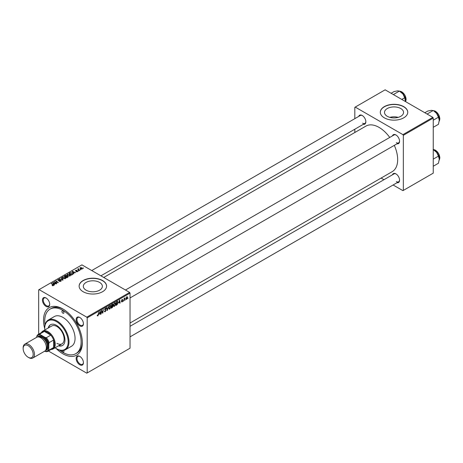 <?xml version="1.0" encoding="UTF-8"?>
<svg xmlns="http://www.w3.org/2000/svg" width="463" height="463" viewBox="0 0 463 463"><rect width="100%" height="100%" fill="white"/><g stroke="black" fill="none" stroke-linecap="round" stroke-linejoin="round"><path stroke-width="0.69" d="M400.767 108.527A9.526 5.498 0 0 0 390.384 107.335A9.526 5.498 0 0 0 384.504 112.416A9.526 5.498 0 0 0 387.294 116.306A9.526 5.498 0 0 0 397.676 117.498A9.526 5.498 0 0 0 403.557 112.416A9.526 5.498 0 0 0 400.767 108.527M398.186 117.365A9.526 5.498 0 0 0 389.875 117.365M403.73 106.629A13.722 7.923 0 0 0 388.781 104.91A13.722 7.923 0 0 0 380.308 112.231A13.722 7.923 0 0 0 384.331 117.834A13.722 7.923 0 0 0 399.28 119.547A13.722 7.923 0 0 0 407.753 112.231A13.722 7.923 0 0 0 403.73 106.629M407.753 112.324A13.722 7.923 0 0 0 403.73 106.814A13.722 7.923 0 0 0 388.856 105.078A13.722 7.923 0 0 0 380.308 112.324M86.112 290.191A9.526 5.498 180 0 1 83.323 286.302A9.526 5.498 180 0 1 89.203 281.22A9.526 5.498 180 0 1 99.58 282.413A9.526 5.498 180 0 1 102.369 286.302A9.526 5.498 180 0 1 96.489 291.383A9.526 5.498 180 0 1 86.112 290.191M102.549 280.514A13.722 7.923 0 0 0 87.594 278.795A13.722 7.923 0 0 0 79.127 286.117A13.722 7.923 0 0 0 83.143 291.719A13.722 7.923 0 0 0 98.098 293.438A13.722 7.923 0 0 0 106.571 286.117A13.722 7.923 0 0 0 102.549 280.514M106.565 286.209A13.722 7.923 0 0 0 102.549 280.7A13.722 7.923 0 0 0 87.669 278.969A13.722 7.923 0 0 0 79.127 286.209M79.786 364.798A5.145 2.969 60 0 1 76.152 358.495A5.145 2.969 60 0 1 79.786 356.394L79.786 356.394A5.145 2.969 60 0 1 83.427 362.697A5.145 2.969 60 0 1 79.786 364.798M79.995 356.522A4.572 2.639 -120 0 0 77.906 356.4A4.572 2.639 -120 0 0 77.205 360.069A4.572 2.639 -120 0 0 80.192 364.097A4.572 2.639 -120 0 0 82.478 364.323A4.572 2.639 -120 0 0 83.421 362.454M46.074 306.402A5.145 2.969 60 0 1 42.434 300.099A5.145 2.969 60 0 1 46.074 297.998L46.074 297.998A5.145 2.969 60 0 1 49.709 304.301A5.145 2.969 60 0 1 46.074 306.402M46.283 298.126A4.572 2.639 -120 0 0 44.188 298.004A4.572 2.639 -120 0 0 43.487 301.668A4.572 2.639 -120 0 0 46.479 305.702A4.572 2.639 -120 0 0 48.765 305.927A4.572 2.639 -120 0 0 49.703 304.058M79.786 325.865A5.145 2.969 60 0 1 76.152 319.563A5.145 2.969 60 0 1 79.786 317.462L79.786 317.462A5.145 2.969 60 0 1 83.427 323.764A5.145 2.969 60 0 1 79.786 325.865M79.995 317.589A4.572 2.639 -120 0 0 77.906 317.468A4.572 2.639 -120 0 0 77.205 321.137A4.572 2.639 -120 0 0 80.192 325.165A4.572 2.639 -120 0 0 82.478 325.391A4.572 2.639 -120 0 0 83.421 323.521M392.462 135.862A5.145 2.969 60 0 1 395.929 134.941L395.929 134.941A5.145 2.969 60 0 1 399.569 141.244A5.145 2.969 60 0 1 397.04 143.785M396.137 135.069A4.572 2.639 -120 0 0 394.048 134.947L125.467 290.012M358.75 116.392A5.145 2.969 60 0 1 362.216 115.472L362.216 115.472A5.145 2.969 60 0 1 365.851 121.775A5.145 2.969 60 0 1 363.322 124.316M362.425 115.6A4.572 2.639 -120 0 0 360.33 115.484L91.749 270.542M392.462 174.794A5.145 2.969 60 0 1 395.929 173.874L395.929 173.874A5.145 2.969 60 0 1 399.569 180.176A5.145 2.969 60 0 1 397.04 182.717M396.137 174.001A4.572 2.639 -120 0 0 394.048 173.88L130.039 326.305M44.743 328.707A27.444 15.846 60 0 1 62.933 308.989A27.444 15.846 60 0 1 82.333 342.603A27.444 15.846 60 0 1 62.933 353.807A27.444 15.846 60 0 1 56.168 348.494M63.547 309.359A25.725 14.857 -120 0 0 51.277 308.416L50.068 309.116A25.725 14.857 -120 0 0 45.05 324.933M130.039 323.018L392.225 171.651A26.298 15.186 -120 0 0 394.308 145.359M389.736 137.436A26.298 15.186 -120 0 0 379.07 127.4A26.298 15.186 -120 0 0 365.92 126.098L103.741 277.47M129.634 292.419L130.039 293.12L87.189 317.861L86.784 317.161L129.634 292.419L81.934 264.877L38.672 289.85L38.672 334.176M87.189 317.861L87.189 372.946L86.784 373.178L48.395 351.012M115.744 303.716L114.511 306.327L113.904 306.402L113.539 305.476L113.927 303.809L114.766 302.831L115.397 302.767L115.744 303.716L115.42 303.531M118.725 302.964L119.732 300.007L120.12 303.045L119.824 303.219L119.726 302.38L118.511 302.843M97.218 315.644L97.797 315.974L97.247 315.28L97.543 315.066L97.82 315.581L98.845 312.062L98.492 314.661L97.797 315.974L97.218 315.592M97.299 315.239L97.82 315.581M104.719 309.18L106.149 310.193L105.263 311.668L104.621 311.784L104.389 311.067L105.28 311.275L105.859 310.395L104.679 309.515L105.471 308.196L106.056 308.103L106.299 308.734L105.466 308.584L104.974 309.33L106.149 310.193L105.593 309.602M104.389 311.084L105.28 311.275M105.778 310.152L104.696 309.683M104.8 309.915L104.679 309.515L105.72 310.117M106.004 308.862L105.176 308.416M108.793 306.315L107.184 310.517L106.75 307.496L107.046 307.328L107.422 309.915L108.793 306.315M111.039 306.437L109.806 309.047L109.199 309.116L108.834 308.19L109.222 306.523L110.061 305.545L110.692 305.482L111.039 306.437L110.715 306.246M128.048 298.004L127.69 298.676L128.048 298.004M130.039 293.12L130.039 348.205L87.189 372.946M112.387 305.632L113.134 306.066L112.318 307.548L111.184 308.208L111.664 304.66L112.781 304.069L113.169 304.585L112.781 305.609L113.134 306.066L112.573 305.487M112.781 304.069L113.169 304.585L112.486 304.191M99.354 314.145L100.361 311.188L100.749 314.232L100.454 314.4L100.361 313.567L99.146 314.024M101.64 311.721L101.044 314.059L101.524 310.517L101.837 310.337L102.647 312.641L103.336 309.469L102.861 313.011L102.549 313.191L101.733 310.893L101.64 311.721L101.38 311.57M121.995 302.009L121.294 301.563L122.006 301.702L122.394 301.112L121.549 300.481L122.168 299.445L122.834 299.781L122.151 299.752L121.873 300.435L122.689 300.915L121.995 302.009L121.294 301.61L121.995 302.009M121.59 301.349L122.006 301.702M122.168 299.445L122.834 299.781L122.215 299.422M122.545 299.995L121.931 299.625M121.572 300.261L122.116 300.504M117.434 301.372L118.059 302.304L117.18 304.666L115.889 305.487L116.369 301.945L117.758 301.407M125.89 298.953L126.584 299.358L125.89 298.814L126.816 296.76L127.504 297.356L126.584 299.358L126.115 299.411M126.816 296.76L127.273 296.714M125.328 299.573L124.969 300.25L125.328 299.573M124.275 299.694L123.829 300.904L124.177 298.328L124.478 298.155L124.402 298.693L125.079 297.854L124.275 299.694L124.015 299.544M123.343 300.719L122.984 301.396L123.343 300.719M78.808 270.884L78.172 270.78L78.808 270.884M80.793 269.738L80.157 269.634L80.793 269.738M67.013 274.872L67.43 274.142L69.664 274.304L70.492 275.352L70.075 275.965L67.882 275.821L67.002 274.75M73.906 273.714L73.588 273.893L72.072 271.503L72.431 271.295L75.648 272.707L74.485 272.487L73.484 273.066L73.906 273.714M67.847 277.21L66.718 277.864L64.363 275.954L65.526 275.335L66.556 275.479L66.857 276.104L67.783 276.232L67.847 277.21L68.171 276.77M67.563 277.372L67.482 276.394L66.568 276.463L66.556 275.479L66.857 276.324M63.09 279.959L62.713 280.173L59.449 278.79L62.546 279.802L61.18 277.794L61.498 277.609L63.09 279.959M52.163 285.584L52.192 285.231L53.054 285.411L52.909 284.878L51.243 283.53L51.543 283.356L53.268 284.757L53.367 285.613L52.163 285.584M53.054 285.735L52.909 284.878M53.627 285.266L53.367 285.613M56.868 283.547L56.573 283.721L54.223 281.805L57.748 282.546L55.739 280.931L56.04 280.757L58.39 282.667L54.865 281.938L56.868 283.547M86.784 317.161L39.077 289.618M54.536 284.895L54.217 285.075L52.701 282.685L53.06 282.476L56.278 283.888L55.12 283.669L54.113 284.247L54.536 284.895M58.095 280.399L58.135 279.507L59.843 279.536L58.46 279.704L58.373 280.219L60.885 280.312L61.238 280.781L60.832 281.301L58.998 281.255L60.52 281.099L60.618 280.497L58.095 280.399L57.765 279.965M60.52 281.446L60.618 280.497M58.46 279.704L58.373 280.514M62.314 277.586L62.725 276.857L64.965 277.019L65.792 278.066L65.37 278.68L63.176 278.535L62.302 277.464M76.163 271.648L77.321 271.486L77.39 271.081L75.573 271.005L75.602 270.311L76.899 270.288L75.845 270.467L76.013 270.89L77.662 270.896L77.564 271.642L76.163 271.648M77.321 271.758L77.39 271.081M75.573 271.005L75.602 270.311L75.602 271.023M75.845 270.467L75.822 271.104M77.662 271.578L77.662 270.896L77.564 271.642M72.257 274.663L71.418 275.144L69.068 273.234L70.173 272.643L71.915 272.927L72.645 274.362L72.257 274.663M72.784 274.015L72.645 274.362M82.154 268.991L80.631 268.922L80.255 267.626L81.801 267.73L82.154 268.991L82.46 268.534M79.925 268.077L80.255 267.626L80.255 268.656M78.577 268.974L79.659 270.392L79.358 270.56L77.651 269.171L78.299 269.292L78.588 268.673L78.473 269.842M78.299 269.697L78.311 268.748L78.311 269.715M83.514 268.164L82.877 268.065L83.514 268.164M59.588 350.115A25.725 14.857 -120 0 0 62.933 352.407A25.725 14.857 -120 0 0 75.793 353.68L77.008 352.98A25.725 14.857 -120 0 0 82.327 341.885M432.841 117.365L433.246 118.065L403.331 135.335L402.926 134.635L432.841 117.365L385.135 89.822L354.814 107.329L354.814 118.667M354.814 129.229L354.814 132.511M403.331 135.335L403.331 190.42L402.926 190.652L393.104 184.986M383.96 179.702L381.113 178.064M403.331 190.42L433.246 173.15L433.246 118.065M402.926 134.635L355.219 107.092M396.334 142.645A4.572 2.639 -120 0 0 398.62 142.87A4.572 2.639 -120 0 0 399.563 141.001M362.616 123.175A4.572 2.639 -120 0 0 364.908 123.401A4.572 2.639 -120 0 0 365.845 121.532M396.334 181.577A4.572 2.639 -120 0 0 398.62 181.803A4.572 2.639 -120 0 0 399.563 179.933M54.536 282.06L54.536 281.626M56.04 281.174L56.04 280.757M54.865 282.326L54.865 281.938M53.06 283.252L53.06 282.476M54.113 284.913L54.113 284.247M53.494 283.252L53.945 283.964L54.744 283.501L53.152 282.783L53.494 283.935M53.945 284.641L53.945 283.964M53.152 283.391L53.152 282.783M54.744 283.883L54.744 283.501M52.192 285.602L52.192 285.231M52.406 285.7L52.406 285.387M51.543 283.767L51.543 283.356M53.268 285.665L53.268 284.757M59.252 281.388L59.252 281.064M59.345 281.423L59.345 281.122M58.135 280.416L58.135 279.507M60.885 281.267L60.885 280.312M59.75 278.917L59.75 278.616M62.546 280.103L62.546 279.802M61.498 278.269L61.498 277.609M62.725 278.222L62.725 276.857M64.965 277.395L64.965 277.019M62.76 278.251L62.76 277.58L63.483 278.373L65.063 278.477L65.347 278.043L65.347 278.697M63.483 278.685L63.483 278.373M63.043 277.053L62.76 277.58L63.043 277.053L64.635 277.169L65.063 278.813M65.526 275.664L65.526 275.335M67.783 277.244L67.783 276.232M64.936 276.006L65.671 276.596L66.51 275.977L65.439 275.711L64.936 276.417M65.671 277.013L65.671 276.596M66.51 275.965L66.51 276.498L66.278 275.659M65.943 277.239L65.943 276.822L66.741 277.464L67.563 276.972L67.482 276.394M66.741 277.846L66.741 277.464M66.568 276.463L65.943 276.822M76.383 271.752L76.383 271.434M72.431 272.07L72.431 271.295M73.484 273.731L73.484 273.066M72.865 272.07L73.31 272.782L74.115 272.319L72.517 271.602L72.865 272.753M73.31 273.459L73.31 272.782M72.517 272.209L72.517 271.602M74.115 272.701L74.115 272.319M70.173 272.985L70.173 272.643M71.915 273.297L71.915 272.927M69.641 273.286L71.441 274.75L72.338 273.957L71.603 273.089L70.486 272.852L69.641 273.286L69.641 273.702M71.441 275.132L71.441 274.75M71.823 274.912L71.823 274.536M67.43 275.502L67.43 274.142M69.664 274.681L69.664 274.304M67.459 274.779L67.459 275.531L67.465 274.866L68.188 275.659L69.768 275.763L70.052 275.329L70.052 275.977M68.188 275.971L68.188 275.659M67.748 274.339L67.465 274.866L67.748 274.339L69.34 274.455L69.768 276.098M81.801 268.112L81.801 267.73M81.899 269.101L81.505 267.898L80.498 267.782L80.313 268.702M80.498 267.782L80.898 268.737L82.067 268.581L82.067 269.038M80.898 269.049L80.898 268.737M80.458 269.871L80.458 269.46M77.946 269.414L77.946 269.003M78.588 268.974L78.588 268.673M78.473 271.017L78.473 270.606M83.178 268.303L83.178 267.892M111.988 307.357L112.318 307.548M111.907 304.903L111.757 306.008L112.879 304.77L111.652 304.758M112.081 304.423L112.879 304.77M111.699 306.425L111.542 307.617L112.839 306.222L111.444 306.275M111.994 305.869L112.839 306.222M108.857 308.497L109.806 309.047M109.453 306.639L109.129 308.04L109.829 308.653L110.744 306.57L110.049 305.933L109.227 306.512M109.766 305.765L110.495 305.893L109.98 305.597M108.84 308.375L109.829 308.653M107.115 310.042L107.561 310.297M107.069 309.712L107.422 309.915M104.389 311.165L105.263 311.668M105.477 308.19L106.299 308.665M105.419 308.225L106.299 308.734M104.696 309.33L105.037 309.527M100.413 314.036L100.749 314.232M100.031 313.376L100.361 313.567M99.91 312.473L99.516 313.671L100.321 313.208L100.141 311.668L99.69 312.351M102.254 312.415L102.647 312.641M102.375 312.733L102.861 313.011M121.572 300.273L122.689 300.915M119.784 302.854L120.12 303.045M119.396 302.189L119.726 302.38M119.275 301.291L118.887 302.489L119.686 302.026L119.512 300.487L119.06 301.17M116.398 304.816L116.728 305.007M117.735 302.119L118.059 302.304M116.612 302.189L116.242 304.903L117.764 302.455L117.411 301.783L116.358 302.038M117.029 301.563L117.561 301.812L117.081 301.535M113.557 305.783L114.511 306.327M114.158 303.925L113.834 305.325L114.529 305.933L115.449 303.855L114.755 303.213L113.933 303.792M114.471 303.051L115.2 303.178L114.685 302.877M113.545 305.661L114.529 305.933M127.151 297.153L127.504 297.356M127.209 297.53L126.804 297.067L126.179 298.606L126.59 299.057L127.209 297.53L126.578 296.933M125.907 298.45L126.59 299.057M124.663 298.12L124.964 298.288M62.933 310.858A1.43 0.828 -120 0 0 62.216 310.789A1.43 0.828 -120 0 0 61.996 311.935A1.43 0.828 -120 0 0 62.933 313.191A1.43 0.828 -120 0 0 63.645 313.26A1.43 0.828 -120 0 0 63.865 312.114A1.43 0.828 -120 0 0 62.933 310.858M61.961 350.549A1.43 0.828 -120 0 0 62.933 351.938A1.43 0.828 -120 0 0 63.645 352.007A1.43 0.828 -120 0 0 63.68 350.416M58.517 345.832A12.009 6.933 -120 0 0 62.464 345.531A12.009 6.933 -120 0 0 64.305 335.906A12.009 6.933 -120 0 0 56.463 325.327A12.009 6.933 -120 0 0 50.461 324.737A12.009 6.933 -120 0 0 48.227 328.007M50.664 324.621A12.009 6.933 -120 0 0 48.627 327.769M55.109 347.794A16.581 9.573 -120 0 0 56.463 348.668A16.581 9.573 -120 0 0 68.188 341.902A16.581 9.573 -120 0 0 56.463 321.594A16.581 9.573 -120 0 0 44.737 328.365A16.581 9.573 -120 0 0 44.818 329.974M56.868 348.905L56.463 348.668L56.868 348.905A17.154 9.902 60 0 0 65.445 349.75L71.505 346.249A17.154 9.902 -120 0 0 74.138 332.509A17.154 9.902 -120 0 0 62.933 317.392A17.154 9.902 -120 0 0 54.356 316.542L48.291 320.043A17.154 9.902 60 0 1 56.868 320.894A17.154 9.902 60 0 1 68.073 336.011A17.154 9.902 60 0 1 65.445 349.75M75.793 353.68A25.725 14.857 -120 0 0 79.74 333.065A25.725 14.857 -120 0 0 62.933 310.389A25.725 14.857 -120 0 0 50.068 309.116M41.421 332.59A10.29 5.944 60 0 1 42.828 331.12L51.723 325.987A10.29 5.944 60 0 1 56.868 326.496A10.29 5.944 60 0 1 63.587 335.565A10.29 5.944 60 0 1 62.013 343.812A10.29 5.944 60 0 1 56.868 343.303M44.737 328.365L44.737 327.897A17.154 9.902 60 0 1 48.291 320.043M58.923 345.595A12.009 6.933 -120 0 0 62.661 345.41M439.265 120.282A7.547 4.358 60 0 0 436.597 113.406A7.547 4.358 -120 0 0 433.929 111.039L436.597 113.406L438.444 117.203L439.265 120.282L438.444 124.316L433.246 127.313M433.246 120.201L438.444 117.203M427.083 114.043L433.108 110.564L431.261 110.327L427.771 111.039L424.831 112.74M433.108 149.497L436.597 152.339A7.547 4.358 -120 0 0 433.929 149.971L433.246 149.578L433.895 149.607L435.48 150.186L438.588 153.473L439.85 157.547L439.219 160.082M433.246 159.133L438.444 156.135L439.265 159.214L438.444 163.248L433.246 166.246M439.265 159.214A7.547 4.358 60 0 0 436.597 152.339L438.444 156.135M401.786 99.435L404.726 97.734L405.513 101.588M393.365 94.574L399.39 91.095L402.885 93.943L404.726 97.734M391.113 93.271L394.054 91.576L397.549 90.858L399.39 91.095M405.553 100.818A7.547 4.358 -120 0 0 402.885 93.943A7.547 4.358 -120 0 0 399.905 91.402M42.828 331.12A10.29 5.944 60 0 1 50.756 333.881A10.29 5.944 60 0 1 55.247 344.235A10.29 5.944 60 0 1 53.118 348.946A10.29 5.944 60 0 1 51.138 349.426M44.656 351.191L44.969 351.371A9.15 5.284 -120 0 0 48.783 349.166L49.188 350.069A9.717 5.614 60 0 1 47.978 351.249L52.429 348.685A9.717 5.614 -120 0 0 53.633 347.505A9.717 5.614 -120 0 0 54.443 344.235A9.717 5.614 -120 0 0 53.633 340.033A9.717 5.614 -120 0 0 50.803 335.131L44.332 331.398A9.717 5.614 -120 0 0 42.706 331.849L38.261 334.419A9.717 5.614 60 0 1 39.887 333.962L40.466 334.766A9.15 5.284 -120 0 0 36.652 336.966L36.652 337.324M49.188 350.069L53.633 347.505L53.633 340.033L49.188 342.603L48.783 343.968A9.15 5.284 -120 0 0 44.969 337.365L46.358 337.701L50.803 335.131A9.717 5.614 -120 0 0 44.332 331.398L39.887 333.962M36.652 336.966L37.057 335.6A9.717 5.614 60 0 1 38.261 334.419M47.978 351.249A9.717 5.614 60 0 1 46.358 351.706L44.969 351.371M48.783 349.166L48.783 343.968M44.969 337.365L40.466 334.766M46.358 337.701A9.717 5.614 60 0 1 49.188 342.603M28.81 357.633L28.162 357.257A7.09 4.092 -120 0 0 33.174 354.363A7.09 4.092 -120 0 0 28.162 345.682A7.09 4.092 -120 0 0 23.15 348.575A7.09 4.092 -120 0 0 28.162 357.257L28.81 357.633A8.004 4.618 60 0 0 32.809 358.026A8.004 4.618 60 0 0 34.036 351.614A8.004 4.618 60 0 0 28.81 344.559A8.004 4.618 60 0 0 24.805 344.165A8.004 4.618 60 0 0 23.15 347.829L23.15 348.575M45.901 349.808A7.431 4.289 -120 0 0 47.203 343.899A7.431 4.289 -120 0 0 42.312 337.232A7.431 4.289 -120 0 0 38.47 336.942M37.833 336.942A8.004 4.618 60 0 1 42.718 336.532A8.004 4.618 60 0 1 48.181 344.507A8.004 4.618 60 0 1 45.577 350.358M39.424 337.133A6.858 3.959 60 0 1 42.312 337.701A6.858 3.959 60 0 1 46.647 343.28A6.858 3.959 60 0 1 46.213 348.888M24.805 344.165L36.693 337.301A8.004 4.618 60 0 1 40.698 337.701A8.004 4.618 60 0 1 45.924 344.75A8.004 4.618 60 0 1 44.697 351.168L32.809 358.026M55.444 282.8L55.444 282.378M59.536 280.485L59.536 280.179M61.706 279.745L61.706 279.432M65.086 275.919L65.086 275.537M66.151 276.706L66.151 276.324M67.291 277.528L67.291 277.146M69.774 273.211L69.774 272.829M78.982 270.259L78.982 269.831M106.953 308.902L107.323 309.116M101.785 311.095L102.219 311.344M102.022 311.819L102.497 312.091M121.561 300.597L122.053 300.881M116.705 301.749L117.041 301.94M439.225 121.098A6.291 3.629 -120 0 0 435.307 111.27A6.291 3.629 -120 0 0 433.287 110.669M435.55 111.415A5.944 3.432 60 0 1 439.752 118.835M439.225 160.03A6.291 3.629 -120 0 0 435.307 150.203A6.291 3.629 -120 0 0 433.287 149.601M435.55 150.348A5.944 3.432 60 0 1 439.752 157.767M405.53 101.6A6.291 3.629 -120 0 0 401.589 91.807A6.291 3.629 -120 0 0 399.569 91.199M401.832 91.946A5.944 3.432 60 0 1 406.034 99.366M53.193 285.225L53.193 285.694M60.803 280.752L60.803 281.319M58.205 279.999L58.205 280.451M62.754 277.493L62.754 278.246M67.72 276.712L67.72 277.279M77.512 271.249L77.512 271.671M75.706 270.652L75.706 271.075M72.338 273.957L72.338 274.617M112.775 304.504L112.353 304.26M112.74 305.945L112.301 305.696M104.817 311.356L104.389 311.107M105.755 310.135L104.679 309.515M105.859 308.526L105.385 308.248M97.606 315.61L97.23 315.396M121.711 301.743L121.341 301.529M122.313 300.927L121.549 300.487M122.429 299.711L122.076 299.503M127.053 297.043L126.7 296.841M126.335 299.081L125.89 298.82M439.219 121.15L439.85 118.615L438.588 114.54L435.48 111.253L433.241 110.645M130.039 297.935L398.62 142.87M398.62 181.803L130.039 336.867M364.908 123.401L100.899 275.826M399.528 91.176L401.762 91.79L404.865 95.06L406.132 99.186L405.553 101.611M53.118 348.946L62.013 343.812"/></g></svg>
